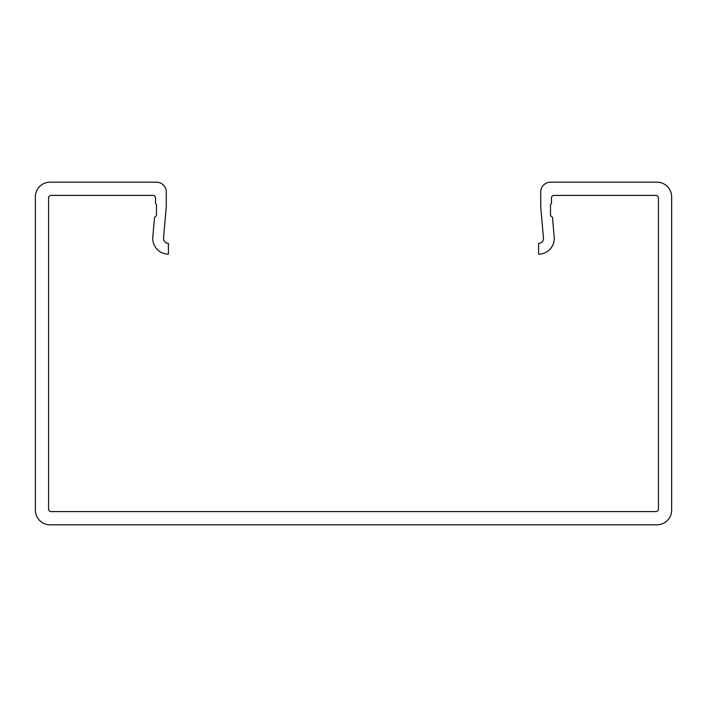 <?xml version="1.0" encoding="UTF-8"?>
<svg xmlns="http://www.w3.org/2000/svg" width="707" height="707" viewBox="0 0 707 707"><rect width="100%" height="100%" fill="white"/><g stroke="black" fill="none" stroke-linecap="round" stroke-linejoin="round"><path stroke-width="1.06" d="M538.593 243.367A4.896 4.896 0 0 0 543.462 238.047L540.722 206.665L540.722 191.977A9.792 9.792 0 0 1 550.506 182.185L656.962 182.185A14.688 14.688 0 0 1 671.65 196.873L671.65 510.127A14.688 14.688 0 0 1 656.962 524.815L50.038 524.815A14.688 14.688 0 0 1 35.35 510.127L35.35 196.873A14.688 14.688 0 0 1 50.038 182.185L156.494 182.185A9.792 9.792 0 0 1 166.278 191.977L166.278 206.665L163.538 238.047A4.896 4.896 0 0 0 168.407 243.367L168.407 254.14A15.66 15.66 0 0 1 152.809 237.11L154.541 217.305L155.964 216.103A1.467 1.467 0 0 0 156.494 214.981L156.494 205.189A1.467 1.467 0 0 0 156.061 204.155L155.513 203.607L155.513 197.854A2.448 2.448 0 0 0 153.065 195.406L51.01 195.406A2.448 2.448 0 0 0 48.562 197.854L48.562 509.146A2.448 2.448 0 0 0 51.01 511.594L655.99 511.594A2.448 2.448 0 0 0 658.438 509.146L658.438 197.854A2.448 2.448 0 0 0 655.99 195.406L553.934 195.406A2.448 2.448 0 0 0 551.487 197.854L551.487 203.607L550.939 204.155A1.467 1.467 0 0 0 550.506 205.189L550.506 214.981A1.467 1.467 0 0 0 551.036 216.103L552.459 217.305L554.191 237.11A15.66 15.66 0 0 1 538.593 254.14L538.593 243.367"/></g></svg>
